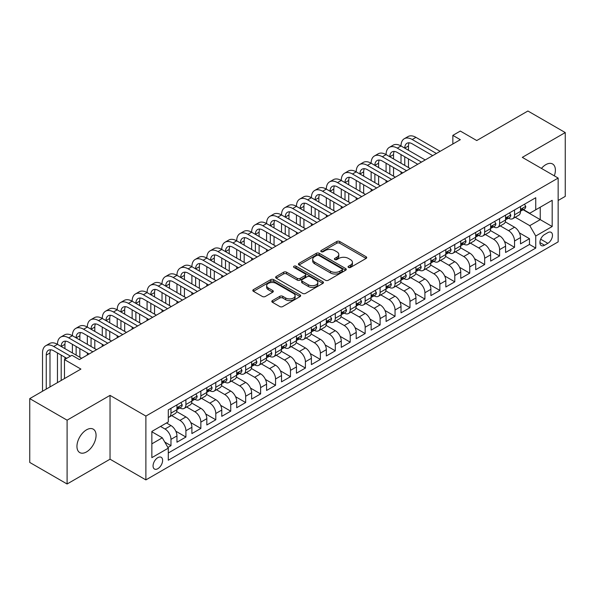 <?xml version="1.0" encoding="UTF-8"?>
<svg xmlns="http://www.w3.org/2000/svg" width="595" height="595" viewBox="0 0 595 595"><rect width="100%" height="100%" fill="white"/><g stroke="black" fill="none" stroke-linecap="round" stroke-linejoin="round"><path stroke-width="0.89" d="M348.477 267.43A1.45 0.84 0 0 0 350.529 267.43L366.111 258.431A2.075 1.197 0 0 0 366.713 257.583A2.075 1.197 0 0 0 366.111 256.743L339.715 241.503A2.075 1.197 0 0 0 336.785 241.503L321.203 250.495A1.45 0.84 0 0 0 320.779 251.09A1.45 0.84 0 0 0 321.203 251.685A1.45 0.84 0 0 0 323.256 251.685L325.279 250.517A6.634 3.83 0 0 1 334.658 250.517L336.859 251.789A6.634 3.83 0 0 1 338.8 254.496A6.634 3.83 0 0 1 336.859 257.204L334.844 258.371A1.45 0.84 0 0 0 334.42 258.959A1.45 0.84 0 0 0 334.844 259.554A1.45 0.84 0 0 0 336.896 259.554L338.912 258.394A6.634 3.83 0 0 1 348.298 258.394L350.492 259.658A6.634 3.83 0 0 1 352.441 262.373A6.634 3.83 0 0 1 350.492 265.08L348.477 266.24A1.45 0.84 0 0 0 348.053 266.835A1.45 0.84 0 0 0 348.477 267.43L348.477 266.24M86.513 451.91A13.521 7.802 120 0 0 95.341 439.995A13.521 7.802 120 0 0 93.274 429.166A13.521 7.802 120 0 0 86.513 429.835A13.521 7.802 120 0 0 77.677 441.75A13.521 7.802 120 0 0 79.752 452.579A13.521 7.802 120 0 0 86.513 451.91M554.324 175.845A13.521 7.802 120 0 0 552.591 163.982A13.521 7.802 120 0 0 545.831 164.651A13.521 7.802 120 0 0 541.443 168.407M157.839 468.689A6.761 3.905 120 0 0 162.256 462.731A6.761 3.905 120 0 0 161.215 457.31A6.761 3.905 120 0 0 157.839 457.644A6.761 3.905 120 0 0 153.421 463.602A6.761 3.905 120 0 0 154.455 469.024A6.761 3.905 120 0 0 157.839 468.689M272.421 300.587A2.075 1.197 0 0 0 271.811 301.434A2.075 1.197 0 0 0 272.421 302.282L279.821 306.559A2.075 1.197 0 0 0 282.759 306.559L300.058 296.57A2.075 1.197 0 0 0 300.661 295.722A2.075 1.197 0 0 0 300.058 294.875L273.663 279.635A2.075 1.197 0 0 0 270.732 279.635L253.433 289.624A2.075 1.197 0 0 0 252.823 290.472A2.075 1.197 0 0 0 253.433 291.319L262.373 296.481A2.075 1.197 0 0 0 265.311 296.481L272.711 292.212A2.075 1.197 0 0 0 273.321 291.364A2.075 1.197 0 0 0 272.711 290.516L268.278 287.958A5.548 3.206 0 0 1 266.649 285.689A5.548 3.206 0 0 1 270.078 282.729A5.548 3.206 0 0 1 276.125 283.428L293.499 293.454A5.548 3.206 0 0 1 295.12 295.722A5.548 3.206 0 0 1 291.699 298.683A5.548 3.206 0 0 1 285.652 297.983L282.759 296.317A2.075 1.197 0 0 0 279.821 296.317L272.421 300.587L272.421 302.282L279.821 298.036L279.821 296.317M558.155 200.478L565.25 196.387L565.25 132.566L527.906 111.005L476.744 140.546L460.314 131.056L452.847 135.37L460.314 139.684L79.418 359.588L71.95 355.282L64.476 359.588L64.476 378.561M67.094 420.174L67.094 483.995L110.038 459.199L110.038 395.378L67.094 420.174L29.75 398.613L80.913 369.079L64.476 359.588M110.038 395.378L145.887 416.076L558.155 178.061L558.155 241.875L145.887 479.897L145.887 416.076M565.25 132.566L522.306 157.363L558.155 178.061M325.42 280.23A2.075 1.197 0 0 0 328.358 280.23L345.658 270.242A2.075 1.197 0 0 0 346.26 269.394A2.075 1.197 0 0 0 345.658 268.546L319.262 253.314A2.075 1.197 0 0 0 316.332 253.314L299.032 263.302A2.075 1.197 0 0 0 298.422 264.15A2.075 1.197 0 0 0 299.032 264.991L325.42 280.23M294.555 267.743A1.45 0.84 0 0 1 296.027 267.943L296.027 266.218L322.854 281.71A2.075 1.197 0 0 1 323.464 282.558A2.075 1.197 0 0 1 322.854 283.406L305.555 293.395A2.075 1.197 0 0 1 302.624 293.395L276.229 278.155L276.229 276.467A2.075 1.197 0 0 0 275.626 277.307A2.075 1.197 0 0 0 276.229 278.155M276.229 276.467L283.637 272.19A2.075 1.197 0 0 1 286.567 272.19L297.269 278.371A2.075 1.197 0 0 0 300.207 278.371L305.116 275.53A2.075 1.197 0 0 0 305.726 274.689A2.075 1.197 0 0 0 305.116 273.841L293.975 267.408A1.45 0.84 0 0 1 293.551 266.813A1.45 0.84 0 0 1 294.443 266.039A1.45 0.84 0 0 1 296.027 266.218M67.094 483.995L29.75 462.434L29.75 398.613M167.879 447.447L170.981 445.662L164.785 442.078M160.524 426.429L165.008 429.017A8.449 4.879 60 0 1 170.981 439.363L176.953 435.912L176.953 442.211L185.915 437.035L175.815 431.204M171.665 415.607L179.943 420.39A8.449 4.879 60 0 1 185.915 430.743L191.895 427.292L191.895 433.584L200.857 428.415L190.757 422.576M186.599 406.987L194.885 411.77A8.449 4.879 60 0 1 200.857 422.115L206.829 418.664L206.829 424.964L215.792 419.787L205.692 413.956M201.541 398.36L209.819 403.142A8.449 4.879 60 0 1 215.792 413.495L221.771 410.044L221.771 416.336L230.734 411.167L220.626 405.329M216.476 389.74L224.754 394.522A8.449 4.879 60 0 1 230.734 404.868L236.706 401.417L236.706 407.716L245.668 402.54L235.568 396.709M231.41 381.112L239.696 385.895A8.449 4.879 60 0 1 245.668 396.248L251.64 392.797L251.64 399.089L260.603 393.912L250.502 388.081M246.352 372.492L254.63 377.275A8.449 4.879 60 0 1 260.603 387.62L266.582 384.169L266.582 390.469L275.545 385.292L265.437 379.461M261.287 363.865L269.565 368.647A8.449 4.879 60 0 1 275.545 378.993L281.517 375.549L281.517 381.841L290.479 376.665L280.379 370.834M276.221 355.245L284.507 360.027A8.449 4.879 60 0 1 290.479 370.373L296.451 366.922L296.451 373.221L305.413 368.045L295.313 362.214M291.163 346.617L299.441 351.4A8.449 4.879 60 0 1 305.413 361.745L311.393 358.302L311.393 364.594L320.355 359.417L310.255 353.586M306.098 337.997L314.376 342.772A8.449 4.879 60 0 1 320.355 353.125L326.328 349.674L326.328 355.974L335.29 350.797L325.19 344.966M321.04 329.37L329.318 334.152A8.449 4.879 60 0 1 335.29 344.498L341.27 341.054L341.27 347.346L350.232 342.17L340.124 336.339M335.974 320.75L344.252 325.524A8.449 4.879 60 0 1 350.232 335.878L356.204 332.426L356.204 338.726L365.166 333.55L355.066 327.719M350.909 312.122L359.194 316.904A8.449 4.879 60 0 1 365.166 327.25L371.139 323.806L371.139 330.099L380.101 324.922L370.001 319.091M365.851 303.502L374.129 308.277A8.449 4.879 60 0 1 380.101 318.63L386.081 315.179L386.081 321.478L395.043 316.302L384.935 310.471M380.785 294.875L389.063 299.657A8.449 4.879 60 0 1 395.043 310.002L401.015 306.559L401.015 312.851L409.977 307.675L399.877 301.844M395.72 286.255L404.005 291.029A8.449 4.879 60 0 1 409.977 301.382L415.95 297.931L415.95 304.224L424.912 299.054L414.812 293.223M410.662 277.627L418.94 282.409A8.449 4.879 60 0 1 424.912 292.755L430.892 289.304L430.892 295.603L439.854 290.427L429.746 284.596M425.596 269.007L433.874 273.782A8.449 4.879 60 0 1 439.854 284.135L445.826 280.684L445.826 286.976L454.788 281.807L444.688 275.976M440.531 260.379L448.816 265.162A8.449 4.879 60 0 1 454.788 275.507L460.761 272.056L460.761 278.356L469.723 273.179L459.623 267.348M455.473 251.759L463.75 256.534A8.449 4.879 60 0 1 469.723 266.887L475.703 263.436L475.703 269.728L484.665 264.559L474.565 258.721M470.407 243.132L478.692 247.914A8.449 4.879 60 0 1 484.665 258.26L490.637 254.809L490.637 261.108L499.599 255.932L489.499 250.101M485.349 234.504L493.627 239.287A8.449 4.879 60 0 1 499.599 249.64L505.579 246.189L505.579 252.481L514.541 247.312L514.541 241.012A8.449 4.879 -120 0 0 508.561 230.667L500.283 225.884M504.434 241.473L514.541 247.312M176.953 435.912A8.449 4.879 -120 0 0 170.981 425.566L166.503 422.978M191.895 427.292A8.449 4.879 -120 0 0 185.915 416.939L176.678 411.606M206.829 418.664A8.449 4.879 -120 0 0 200.857 408.319L191.62 402.986M221.771 410.044A8.449 4.879 -120 0 0 215.792 399.691L206.554 394.359M236.706 401.417A8.449 4.879 -120 0 0 230.734 391.071L221.496 385.738M251.64 392.797A8.449 4.879 -120 0 0 245.668 382.444L236.431 377.111M266.582 384.169A8.449 4.879 -120 0 0 260.603 373.824L251.365 368.491M281.517 375.549A8.449 4.879 -120 0 0 275.545 365.196L266.307 359.863M296.451 366.922A8.449 4.879 -120 0 0 290.479 356.576L281.242 351.243M311.393 358.302A8.449 4.879 -120 0 0 305.413 347.949L296.176 342.616M326.328 349.674A8.449 4.879 -120 0 0 320.355 339.329L311.118 333.996M341.27 341.054A8.449 4.879 -120 0 0 335.29 330.701L326.053 325.368M356.204 332.426A8.449 4.879 -120 0 0 350.232 322.081L340.995 316.748M371.139 323.806A8.449 4.879 -120 0 0 365.166 313.453L355.929 308.121M386.081 315.179A8.449 4.879 -120 0 0 380.101 304.833L370.863 299.501M401.015 306.559A8.449 4.879 -120 0 0 395.043 296.206L385.805 290.873M415.95 297.931A8.449 4.879 -120 0 0 409.977 287.586L400.74 282.246M430.892 289.304A8.449 4.879 -120 0 0 424.912 278.958L415.674 273.626M445.826 280.684A8.449 4.879 -120 0 0 439.854 270.338L430.616 264.998M460.761 272.056A8.449 4.879 -120 0 0 454.788 261.711L445.551 256.378M475.703 263.436A8.449 4.879 -120 0 0 469.723 253.083L460.485 247.751M490.637 254.809A8.449 4.879 -120 0 0 484.665 244.463L475.427 239.13M505.579 246.189A8.449 4.879 -120 0 0 499.599 235.836L490.362 230.503M547.846 232.645L544.559 234.549A6.545 3.778 120 0 0 540.282 240.313A6.545 3.778 120 0 0 541.286 245.564A6.545 3.778 120 0 0 544.559 245.237L547.846 243.34A6.545 3.778 120 0 0 552.123 237.569A6.545 3.778 120 0 0 551.119 232.325A6.545 3.778 120 0 0 547.846 232.645M151.859 443.848L162.316 437.808L168.296 448.161L168.296 460.232L535.745 248.085L535.745 236.014L529.773 225.661L515.218 217.257M168.296 448.161L151.859 457.644L151.859 431.427L168.296 421.944L168.296 409.873L535.745 197.718L535.745 209.797L552.182 200.307L552.182 226.524L535.745 236.014M179.869 407.925L179.943 407.969A8.449 4.879 60 0 0 184.167 408.393L190.147 404.942A8.449 4.879 -120 0 0 191.895 401.075L191.895 396.24M194.803 399.305L194.885 399.349A8.449 4.879 60 0 0 199.109 399.766L205.082 396.315A8.449 4.879 -120 0 0 206.829 392.447L206.829 387.62M209.738 390.677L209.819 390.722A8.449 4.879 60 0 0 214.044 391.146L220.016 387.695A8.449 4.879 -120 0 0 221.771 383.827L221.771 378.993M224.679 382.057L224.754 382.102A8.449 4.879 60 0 0 228.978 382.518L234.958 379.067A8.449 4.879 -120 0 0 236.706 375.2L236.706 370.373M239.614 373.429L239.696 373.474A8.449 4.879 60 0 0 243.92 373.898L249.893 370.447A8.449 4.879 -120 0 0 251.64 366.579L251.64 361.745M254.548 364.809L254.63 364.854A8.449 4.879 60 0 0 258.855 365.271L264.827 361.82A8.449 4.879 -120 0 0 266.582 357.952L266.582 353.125M269.49 356.182L269.565 356.226A8.449 4.879 60 0 0 273.789 356.65L279.769 353.199A8.449 4.879 -120 0 0 281.517 349.332L281.517 344.498M284.425 347.562L284.507 347.606A8.449 4.879 60 0 0 288.731 348.023L294.704 344.572A8.449 4.879 -120 0 0 296.451 340.704L296.451 335.878M299.367 338.934L299.441 338.979A8.449 4.879 60 0 0 303.666 339.403L309.638 335.952A8.449 4.879 -120 0 0 311.393 332.084L311.393 327.25M314.301 330.314L314.376 330.359A8.449 4.879 60 0 0 318.608 330.775L324.58 327.324A8.449 4.879 -120 0 0 326.328 323.457L326.328 318.63M329.236 321.687L329.318 321.731A8.449 4.879 60 0 0 333.542 322.155L339.514 318.704A8.449 4.879 -120 0 0 341.27 314.837L341.27 310.002M344.178 313.067L344.252 313.111A8.449 4.879 60 0 0 348.477 313.528L354.456 310.077A8.449 4.879 -120 0 0 356.204 306.209L356.204 301.382M359.112 304.439L359.194 304.484A8.449 4.879 60 0 0 363.419 304.9L369.391 301.457A8.449 4.879 -120 0 0 371.139 297.589L371.139 292.755M374.047 295.819L374.129 295.864A8.449 4.879 60 0 0 378.353 296.28L384.325 292.829A8.449 4.879 -120 0 0 386.081 288.962L386.081 284.135M388.989 287.192L389.063 287.236A8.449 4.879 60 0 0 393.288 287.653L399.267 284.209A8.449 4.879 -120 0 0 401.015 280.342L401.015 275.507M403.923 278.572L404.005 278.616A8.449 4.879 60 0 0 408.23 279.033L414.202 275.582A8.449 4.879 -120 0 0 415.95 271.714L415.95 266.887M418.865 269.944L418.94 269.989A8.449 4.879 60 0 0 423.164 270.405L429.136 266.962A8.449 4.879 -120 0 0 430.892 263.087L430.892 258.26M433.8 261.324L433.874 261.369A8.449 4.879 60 0 0 438.099 261.785L444.078 258.334A8.449 4.879 -120 0 0 445.826 254.467L445.826 249.64M448.734 252.697L448.816 252.741A8.449 4.879 60 0 0 453.04 253.158L459.013 249.714A8.449 4.879 -120 0 0 460.761 245.839L460.761 241.012M463.676 244.069L463.75 244.121A8.449 4.879 60 0 0 467.975 244.538L473.955 241.087A8.449 4.879 -120 0 0 475.703 237.219L475.703 232.392M478.611 235.449L478.692 235.494A8.449 4.879 60 0 0 482.917 235.91L488.889 232.459A8.449 4.879 -120 0 0 490.637 228.592L490.637 223.765M493.545 226.821L493.627 226.874A8.449 4.879 60 0 0 497.851 227.29L503.824 223.839A8.449 4.879 -120 0 0 505.579 219.971L505.579 215.145M168.296 452.988L529.476 244.463L529.476 238.684L520.513 243.861L520.513 237.561A8.449 4.879 -120 0 0 514.541 227.216L505.304 221.883M508.487 218.201L508.561 218.246A8.449 4.879 -120 0 0 512.786 218.662A8.449 4.879 -120 0 0 514.541 214.795L514.541 209.968M512.786 218.662L518.766 215.212A8.449 4.879 -120 0 0 520.513 211.344L520.513 206.517M170.981 408.319L170.981 413.146A8.449 4.879 60 0 1 169.233 417.013A8.449 4.879 60 0 1 168.296 417.355M169.233 417.013L175.205 413.562A8.449 4.879 -120 0 0 176.953 409.695L176.953 404.868M185.915 399.691L185.915 404.526A8.449 4.879 60 0 1 184.167 408.393M200.857 391.071L200.857 395.898A8.449 4.879 60 0 1 199.109 399.766M215.792 382.444L215.792 387.278A8.449 4.879 60 0 1 214.044 391.146M230.734 373.824L230.734 378.651A8.449 4.879 60 0 1 228.978 382.518M245.668 365.196L245.668 370.031A8.449 4.879 60 0 1 243.92 373.898M260.603 356.576L260.603 361.403A8.449 4.879 60 0 1 258.855 365.271M275.545 347.949L275.545 352.783A8.449 4.879 60 0 1 273.789 356.65M290.479 339.329L290.479 344.155A8.449 4.879 60 0 1 288.731 348.023M305.413 330.701L305.413 335.528A8.449 4.879 60 0 1 303.666 339.403M320.355 322.081L320.355 326.908A8.449 4.879 60 0 1 318.608 330.775M335.29 313.453L335.29 318.28A8.449 4.879 60 0 1 333.542 322.155M350.232 304.833L350.232 309.66A8.449 4.879 60 0 1 348.477 313.528M365.166 296.206L365.166 301.033A8.449 4.879 60 0 1 363.419 304.9M380.101 287.586L380.101 292.413A8.449 4.879 60 0 1 378.353 296.28M395.043 278.958L395.043 283.785A8.449 4.879 60 0 1 393.288 287.653M409.977 270.331L409.977 275.165A8.449 4.879 60 0 1 408.23 279.033M424.912 261.711L424.912 266.538A8.449 4.879 60 0 1 423.164 270.405M439.854 253.083L439.854 257.918A8.449 4.879 60 0 1 438.099 261.785M454.788 244.463L454.788 249.29A8.449 4.879 60 0 1 453.04 253.158M469.723 235.836L469.723 240.67A8.449 4.879 60 0 1 467.975 244.538M484.665 227.216L484.665 232.043A8.449 4.879 60 0 1 482.917 235.91M499.599 218.588L499.599 223.422A8.449 4.879 60 0 1 497.851 227.29M499.599 249.64L499.599 255.932M484.665 258.26L484.665 264.559M469.723 266.887L469.723 273.179M454.788 275.507L454.788 281.807M439.854 284.135L439.854 290.427M424.912 292.755L424.912 299.054M409.977 301.382L409.977 307.675M395.043 310.002L395.043 316.302M380.101 318.63L380.101 324.922M365.166 327.25L365.166 333.55M350.232 335.878L350.232 342.17M335.29 344.498L335.29 350.797M320.355 353.125L320.355 359.417M305.413 361.745L305.413 368.045M290.479 370.373L290.479 376.665M275.545 378.993L275.545 385.292M260.603 387.62L260.603 393.912M245.668 396.248L245.668 402.54M230.734 404.868L230.734 411.167M215.792 413.495L215.792 419.787M200.857 422.115L200.857 428.415M185.915 430.743L185.915 437.035M170.981 439.363L170.981 445.662M162.316 437.808L151.859 431.777M529.773 225.661L540.23 219.629L540.23 207.209L552.182 200.307M523.124 209.752L552.182 226.524M523.422 209.574L529.773 213.241L535.745 209.797M110.038 459.199L145.887 479.897M452.847 135.37L452.847 143.99M519.376 232.853L529.476 238.684M529.476 244.463L535.745 248.085M349.057 267.631L350.492 266.805A6.634 3.83 0 0 0 352.441 264.091L352.441 262.373M338.8 254.496L338.8 256.222A6.634 3.83 0 0 1 336.859 258.929L335.424 259.762M366.081 258.446L339.715 243.229A2.075 1.197 0 0 0 336.785 243.229L321.783 251.886M345.628 270.256L319.262 255.039A2.075 1.197 0 0 0 316.332 255.039L299.062 265.006M341.991 269.989A1.45 0.84 0 0 0 342.415 269.394A1.45 0.84 0 0 0 341.991 268.806L318.823 255.426A1.45 0.84 0 0 0 316.771 255.426L314.643 256.653A6.634 3.83 0 0 0 312.702 259.361A6.634 3.83 0 0 0 314.643 262.075L330.478 271.216A6.634 3.83 0 0 0 339.864 271.216L341.991 269.989L341.991 271.714A1.45 0.84 0 0 0 342.415 271.119L342.415 269.394M312.702 259.361L312.702 261.086A6.634 3.83 0 0 0 314.643 263.801L314.643 262.075M341.991 271.714L339.864 272.941A6.634 3.83 0 0 1 330.478 272.941L314.643 263.801M276.259 278.17L283.637 273.916L283.637 272.19M305.726 274.689L305.726 276.407A2.075 1.197 0 0 1 305.116 277.255L300.207 280.096A2.075 1.197 0 0 1 297.269 280.096L286.567 273.916A2.075 1.197 0 0 0 283.637 273.916M296.027 267.943L322.832 283.421M308.381 284.782A5.548 3.206 0 0 0 314.42 285.474A5.548 3.206 0 0 0 317.849 282.513A5.548 3.206 0 0 0 316.22 280.252L310.099 276.72A2.075 1.197 0 0 0 307.169 276.72L302.26 279.553A2.075 1.197 0 0 0 301.65 280.401A2.075 1.197 0 0 0 302.26 281.249L308.381 284.782L308.381 286.507A5.548 3.206 0 0 0 314.42 287.199A5.548 3.206 0 0 0 317.849 284.239L317.849 282.513M301.65 280.401L301.65 282.127A2.075 1.197 0 0 0 302.26 282.975L302.26 281.249M308.381 286.507L302.26 282.975M295.12 295.722L295.12 297.448A5.548 3.206 0 0 1 291.699 300.408A5.548 3.206 0 0 1 285.652 299.709L282.759 298.036A2.075 1.197 0 0 0 279.821 298.036M266.649 285.689L266.649 287.415A5.548 3.206 0 0 0 268.278 289.676L268.278 287.958M272.711 290.516L272.711 292.212L268.278 289.676M300.029 296.585L273.663 281.361A2.075 1.197 0 0 0 270.732 281.361L253.463 291.334M524.47 204.234L525.742 206.428A5.6 3.235 60 0 1 524.582 208.905L521.741 210.548A5.6 3.235 -120 0 0 522.715 209.254L522.603 208.763M42.52 391.242L42.52 352.954A15.842 9.148 60 0 1 45.8 345.702L49.534 343.546A15.842 9.148 60 0 1 57.462 344.327A15.842 9.148 60 0 1 60.742 337.075L64.476 334.918A15.842 9.148 60 0 1 72.397 335.706A15.842 9.148 60 0 1 75.677 328.447L79.41 326.298A15.842 9.148 60 0 1 87.331 327.079A15.842 9.148 60 0 1 90.611 319.827L94.352 317.671A15.842 9.148 60 0 1 102.273 318.459A15.842 9.148 60 0 1 105.553 311.2L109.287 309.05A15.842 9.148 60 0 1 117.208 309.831A15.842 9.148 60 0 1 120.487 302.58L124.221 300.423A15.842 9.148 60 0 1 132.142 301.211A15.842 9.148 60 0 1 135.429 293.952L139.163 291.803A15.842 9.148 60 0 1 147.084 292.584A15.842 9.148 60 0 1 150.364 285.332L154.098 283.175A15.842 9.148 60 0 1 162.019 283.964A15.842 9.148 60 0 1 165.298 276.705L169.032 274.548A15.842 9.148 60 0 1 176.953 275.336A15.842 9.148 60 0 1 180.24 268.085L183.974 265.928A15.842 9.148 60 0 1 191.895 266.709A15.842 9.148 60 0 1 195.175 259.457L198.909 257.3A15.842 9.148 60 0 1 206.829 258.089A15.842 9.148 60 0 1 210.109 250.837L213.843 248.68A15.842 9.148 60 0 1 221.771 249.461A15.842 9.148 60 0 1 225.051 242.21L228.785 240.053A15.842 9.148 60 0 1 236.706 240.841A15.842 9.148 60 0 1 239.986 233.59L243.719 231.433A15.842 9.148 60 0 1 251.64 232.214A15.842 9.148 60 0 1 254.92 224.962L258.661 222.805A15.842 9.148 60 0 1 266.582 223.594A15.842 9.148 60 0 1 269.862 216.342L273.596 214.185A15.842 9.148 60 0 1 281.517 214.966A15.842 9.148 60 0 1 284.797 207.714L288.53 205.558A15.842 9.148 60 0 1 296.451 206.346A15.842 9.148 60 0 1 299.739 199.094L303.472 196.938A15.842 9.148 60 0 1 311.393 197.718A15.842 9.148 60 0 1 314.673 190.467L318.407 188.31A15.842 9.148 60 0 1 326.328 189.098A15.842 9.148 60 0 1 329.608 181.847L333.341 179.69A15.842 9.148 60 0 1 341.27 180.471A15.842 9.148 60 0 1 344.55 173.219L348.283 171.062A15.842 9.148 60 0 1 356.204 171.851A15.842 9.148 60 0 1 359.484 164.599L363.218 162.442A15.842 9.148 60 0 1 371.139 163.223A15.842 9.148 60 0 1 374.419 155.972L378.16 153.815A15.842 9.148 60 0 1 386.081 154.603A15.842 9.148 60 0 1 389.361 147.352L393.094 145.195A15.842 9.148 60 0 1 401.015 145.976A15.842 9.148 60 0 1 404.295 138.724L408.029 136.567A15.842 9.148 60 0 1 415.95 137.356L440.151 151.323M404.295 138.724A15.842 9.148 60 0 1 412.216 139.513L436.418 153.48M520.699 210.809L520.722 210.809A5.6 3.235 -120 0 0 521.741 210.548M521.994 208.838L522.715 209.254C522.365 208.414 521.77 208.756 520.923 210.288A5.6 3.235 60 0 1 520.513 211.091M432.684 155.637L412.216 143.819A10.561 6.099 -120 0 0 406.935 143.298A10.561 6.099 -120 0 0 404.749 148.133L408.482 145.976L408.482 150.29M409.144 142.807A10.561 6.099 -120 0 0 408.482 145.976M404.749 156.76L404.749 165.38M408.482 158.91L408.482 167.537M401.015 173.918L401.015 171.851M401.015 163.223L401.015 154.603M509.536 212.854L510.8 215.055A5.6 3.235 60 0 1 509.647 217.532L506.806 219.168A5.6 3.235 -120 0 0 507.78 217.882L507.661 217.383M389.361 147.352A15.842 9.148 60 0 1 397.281 148.133L401.015 145.976L425.217 159.951M397.281 148.133L421.476 162.1M505.765 219.429L505.787 219.429A5.6 3.235 -120 0 0 506.806 219.168M507.059 217.465L507.78 217.882C507.431 217.034 506.828 217.383 505.988 218.915A5.6 3.235 60 0 1 505.579 219.711M417.742 164.257L397.281 152.446A10.561 6.099 -120 0 0 392.001 151.918A10.561 6.099 -120 0 0 389.814 156.76L393.548 154.603L393.548 158.91M394.21 151.435A10.561 6.099 -120 0 0 393.548 154.603M389.814 165.38L389.814 174.008M393.548 167.537L393.548 176.165M386.081 182.546L386.081 180.471M386.081 171.851L386.081 163.223M494.594 221.481L495.866 223.675A5.6 3.235 60 0 1 494.705 226.152L491.872 227.796A5.6 3.235 -120 0 0 492.846 226.502L492.727 226.011M374.419 155.972A15.842 9.148 60 0 1 382.347 156.76L386.081 154.603L410.275 168.571M382.347 156.76L406.541 170.728M490.823 228.056L490.845 228.056A5.6 3.235 -120 0 0 491.872 227.796M492.124 226.085L492.846 226.502C492.489 225.661 491.894 226.003 491.054 227.543A5.6 3.235 60 0 1 490.637 228.339M402.808 172.885L382.347 161.067A10.561 6.099 -120 0 0 377.059 160.546A10.561 6.099 -120 0 0 374.872 165.38L378.606 163.223L378.606 167.537M379.268 160.062A10.561 6.099 -120 0 0 378.606 163.223M374.872 174.008L374.872 182.628M378.606 176.165L378.606 184.785M371.139 191.166L371.139 189.098M371.139 180.471L371.139 171.851M479.659 230.101L480.931 232.303A5.6 3.235 60 0 1 479.771 234.78L476.93 236.416A5.6 3.235 -120 0 0 477.904 235.129L477.785 234.631M359.484 164.599A15.842 9.148 60 0 1 367.405 165.38L371.139 163.223L395.34 177.198M367.405 165.38L391.607 179.355M475.888 236.684L475.911 236.684A5.6 3.235 -120 0 0 476.93 236.416M477.183 234.713L477.904 235.129C477.554 234.289 476.959 234.631 476.112 236.163A5.6 3.235 60 0 1 475.703 236.959M387.873 181.505L367.405 169.694A10.561 6.099 -120 0 0 362.124 169.173A10.561 6.099 -120 0 0 359.938 174.008L363.671 171.851L363.671 176.165M364.333 168.683A10.561 6.099 -120 0 0 363.671 171.851M359.938 182.628L359.938 191.255M363.671 184.785L363.671 193.412M356.204 199.794L356.204 197.718M356.204 189.098L356.204 180.471M464.725 238.729L465.989 240.923A5.6 3.235 60 0 1 464.836 243.4L461.995 245.043A5.6 3.235 -120 0 0 462.97 243.749L462.851 243.258M344.55 173.219A15.842 9.148 60 0 1 352.471 174.008L356.204 171.851L380.398 185.819M352.471 174.008L376.665 187.975M460.954 245.304L460.976 245.304A5.6 3.235 -120 0 0 461.995 245.043M462.248 243.333L462.97 243.749C462.62 242.909 462.018 243.251 461.177 244.79A5.6 3.235 60 0 1 460.761 245.586M372.931 190.132L352.471 178.314A10.561 6.099 -120 0 0 347.19 177.793A10.561 6.099 -120 0 0 345.003 182.628L348.737 180.471L348.737 184.785M349.399 177.31A10.561 6.099 -120 0 0 348.737 180.471M345.003 191.255L345.003 199.875M348.737 193.412L348.737 202.032M341.27 208.414L341.27 206.346M341.27 197.718L341.27 189.098M449.783 247.349L451.055 249.55A5.6 3.235 60 0 1 449.894 252.027L447.061 253.663A5.6 3.235 -120 0 0 448.035 252.377L447.916 251.878M329.608 181.847A15.842 9.148 60 0 1 337.529 182.628L341.27 180.471L365.464 194.446M337.529 182.628L361.73 196.603M446.012 253.931L446.034 253.931A5.6 3.235 -120 0 0 447.061 253.663M447.306 251.96L448.035 252.377C447.678 251.536 447.083 251.878 446.243 253.411A5.6 3.235 60 0 1 445.826 254.206M357.997 198.752L337.529 186.942A10.561 6.099 -120 0 0 332.248 186.421A10.561 6.099 -120 0 0 330.061 191.255L333.795 189.098L333.795 193.412M334.457 185.93A10.561 6.099 -120 0 0 333.795 189.098M330.061 199.875L330.061 208.503M333.795 202.032L333.795 210.66M326.328 217.041L326.328 214.966M326.328 206.346L326.328 197.718M434.848 255.976L436.12 258.178A5.6 3.235 60 0 1 434.96 260.655L432.119 262.291A5.6 3.235 -120 0 0 433.093 260.997L432.974 260.506M314.673 190.467A15.842 9.148 60 0 1 322.594 191.255L326.328 189.098L350.529 203.066M322.594 191.255L346.796 205.223M431.078 262.551L431.1 262.551A5.6 3.235 -120 0 0 432.119 262.291M432.372 260.58L433.093 260.997C432.744 260.156 432.149 260.498 431.301 262.038A5.6 3.235 60 0 1 430.892 262.834M343.055 207.38L322.594 195.562A10.561 6.099 -120 0 0 317.313 195.041A10.561 6.099 -120 0 0 315.127 199.875L318.861 197.718L318.861 202.032M319.522 194.558A10.561 6.099 -120 0 0 318.861 197.718M315.127 208.503L315.127 217.123M318.861 210.66L318.861 219.28M311.393 225.661L311.393 223.594M311.393 214.966L311.393 206.346M419.914 264.596L421.178 266.798A5.6 3.235 60 0 1 420.018 269.275L417.184 270.911A5.6 3.235 -120 0 0 418.159 269.624L418.04 269.126M299.739 199.094A15.842 9.148 60 0 1 307.66 199.875L311.393 197.718L335.587 211.694M307.66 199.875L331.854 213.85M416.136 271.179L416.165 271.179A5.6 3.235 -120 0 0 417.184 270.911M417.437 269.208L418.159 269.624C417.809 268.784 417.207 269.126 416.366 270.658A5.6 3.235 60 0 1 415.95 271.454M328.12 216L307.66 204.189A10.561 6.099 -120 0 0 302.379 203.668A10.561 6.099 -120 0 0 300.192 208.503L303.926 206.346L303.926 210.66M304.588 203.178A10.561 6.099 -120 0 0 303.926 206.346M300.192 217.123L300.192 225.75M303.926 219.28L303.926 227.907M296.451 234.289L296.451 232.214M296.451 223.594L296.451 214.966M404.972 273.224L406.244 275.425A5.6 3.235 60 0 1 405.083 277.902L402.242 279.538A5.6 3.235 -120 0 0 403.217 278.252L403.105 277.753M284.797 207.714A15.842 9.148 60 0 1 292.718 208.503L296.451 206.346L320.653 220.314M292.718 208.503L316.919 222.471M401.201 279.799L401.223 279.799A5.6 3.235 -120 0 0 402.242 279.538M402.495 277.828L403.217 278.252C402.867 277.404 402.272 277.753 401.424 279.286A5.6 3.235 60 0 1 401.015 280.081M313.186 224.627L292.718 212.809A10.561 6.099 -120 0 0 287.437 212.289A10.561 6.099 -120 0 0 285.25 217.123L288.984 214.966L288.984 219.28M289.646 211.805A10.561 6.099 -120 0 0 288.984 214.966M285.25 225.75L285.25 234.371M288.984 227.907L288.984 236.527M281.517 242.909L281.517 240.841M281.517 232.214L281.517 223.594M390.037 281.844L391.302 284.046A5.6 3.235 60 0 1 390.149 286.522L387.308 288.159A5.6 3.235 -120 0 0 388.282 286.872L388.163 286.374M269.862 216.342A15.842 9.148 60 0 1 277.783 217.123L281.517 214.966L305.718 228.941M277.783 217.123L301.977 231.098M386.267 288.426L386.289 288.426A5.6 3.235 -120 0 0 387.308 288.159M387.561 286.455L388.282 286.872C387.933 286.031 387.33 286.374 386.49 287.906A5.6 3.235 60 0 1 386.081 288.701M298.244 233.255L277.783 221.437A10.561 6.099 -120 0 0 272.503 220.916A10.561 6.099 -120 0 0 270.316 225.75L274.05 223.594L274.05 227.907M274.712 220.425A10.561 6.099 -120 0 0 274.05 223.594M270.316 234.371L270.316 242.998M274.05 236.527L274.05 245.155M266.582 251.536L266.582 249.461M266.582 240.841L266.582 232.214M375.095 290.472L376.367 292.673A5.6 3.235 60 0 1 375.207 295.15L372.373 296.786A5.6 3.235 -120 0 0 373.348 295.499L373.229 295.001M254.92 224.962A15.842 9.148 60 0 1 262.849 225.75L266.582 223.594L290.776 237.561M262.849 225.75L287.043 239.718M371.325 297.046L371.347 297.046A5.6 3.235 -120 0 0 372.373 296.786M372.626 295.075L373.348 295.499C372.991 294.651 372.396 295.001 371.555 296.533A5.6 3.235 60 0 1 371.139 297.329M283.309 241.875L262.849 230.064A10.561 6.099 -120 0 0 257.568 229.536A10.561 6.099 -120 0 0 255.374 234.371L259.108 232.214L259.108 236.527M259.77 229.053A10.561 6.099 -120 0 0 259.108 232.214M255.374 242.998L255.374 251.618M259.108 245.155L259.108 253.775M251.64 260.156L251.64 258.089M251.64 249.461L251.64 240.841M360.161 299.092L361.433 301.293A5.6 3.235 60 0 1 360.272 303.77L357.431 305.406A5.6 3.235 -120 0 0 358.406 304.119L358.294 303.621M239.986 233.59A15.842 9.148 60 0 1 247.907 234.371L251.64 232.214L275.842 246.189M247.907 234.371L272.108 248.346M356.39 305.674L356.412 305.674A5.6 3.235 -120 0 0 357.431 305.406M357.684 303.703L358.406 304.119C358.056 303.279 357.461 303.621 356.613 305.153A5.6 3.235 60 0 1 356.204 305.949M268.375 250.502L247.907 238.684A10.561 6.099 -120 0 0 242.626 238.164A10.561 6.099 -120 0 0 240.439 242.998L244.173 240.841L244.173 245.155M244.835 237.673A10.561 6.099 -120 0 0 244.173 240.841M240.439 251.618L240.439 260.246M244.173 253.775L244.173 262.402M236.706 268.784L236.706 266.709M236.706 258.089L236.706 249.461M345.226 307.719L346.491 309.921A5.6 3.235 60 0 1 345.338 312.397L342.497 314.034A5.6 3.235 -120 0 0 343.471 312.747L343.352 312.249M225.051 242.21A15.842 9.148 60 0 1 232.972 242.998L236.706 240.841L260.9 254.809M232.972 242.998L257.166 256.966M341.456 314.294L341.478 314.294A5.6 3.235 -120 0 0 342.497 314.034M342.75 312.323L343.471 312.747C343.122 311.899 342.519 312.249 341.679 313.781A5.6 3.235 60 0 1 341.27 314.577M253.433 259.123L232.972 247.312A10.561 6.099 -120 0 0 227.692 246.784A10.561 6.099 -120 0 0 225.505 251.618L229.239 249.461L229.239 253.775M229.901 246.3A10.561 6.099 -120 0 0 229.239 249.461M225.505 260.246L225.505 268.866M229.239 262.402L229.239 271.022M221.771 277.404L221.771 275.336M221.771 266.709L221.771 258.089M330.284 316.347L331.556 318.541A5.6 3.235 60 0 1 330.396 321.017L327.562 322.654A5.6 3.235 -120 0 0 328.537 321.367L328.418 320.869M210.109 250.837A15.842 9.148 60 0 1 218.03 251.618L221.771 249.461L245.966 263.436M218.03 251.618L242.232 265.593M326.514 322.921L326.536 322.921A5.6 3.235 -120 0 0 327.562 322.654M327.808 320.95L328.537 321.367C328.18 320.526 327.585 320.869 326.744 322.401A5.6 3.235 60 0 1 326.328 323.197M238.498 267.75L218.03 255.932A10.561 6.099 -120 0 0 212.75 255.411A10.561 6.099 -120 0 0 210.563 260.246L214.297 258.089L214.297 262.402M214.959 254.92A10.561 6.099 -120 0 0 214.297 258.089M210.563 268.866L210.563 277.493M214.297 271.022L214.297 279.65M206.829 286.031L206.829 283.964M206.829 275.336L206.829 266.709M315.35 324.967L316.622 327.168A5.6 3.235 60 0 1 315.462 329.645L312.62 331.281A5.6 3.235 -120 0 0 313.595 329.994L313.476 329.496M195.175 259.457A15.842 9.148 60 0 1 203.096 260.246L206.829 258.089L231.031 272.056M203.096 260.246L227.297 274.213M311.579 331.541L311.601 331.541A5.6 3.235 -120 0 0 312.62 331.281M312.873 329.578L313.595 329.994C313.245 329.147 312.65 329.496 311.802 331.028A5.6 3.235 60 0 1 311.393 331.824M223.564 276.37L203.096 264.559A10.561 6.099 -120 0 0 197.815 264.031A10.561 6.099 -120 0 0 195.629 268.866L199.362 266.709L199.362 271.022M200.024 263.548A10.561 6.099 -120 0 0 199.362 266.709M195.629 277.493L195.629 286.113M199.362 279.65L199.362 288.27M191.895 294.651L191.895 292.584M191.895 283.964L191.895 275.336M300.416 333.594L301.68 335.788A5.6 3.235 60 0 1 300.52 338.265L297.686 339.909A5.6 3.235 -120 0 0 298.66 338.614L298.541 338.116M180.24 268.085A15.842 9.148 60 0 1 188.161 268.866L191.895 266.709L216.089 280.684M188.161 268.866L212.356 282.841M296.645 340.169L296.667 340.169A5.6 3.235 -120 0 0 297.686 339.909M297.939 338.198L298.66 338.614C298.311 337.774 297.708 338.116 296.868 339.648A5.6 3.235 60 0 1 296.451 340.444M208.622 284.998L188.161 273.179A10.561 6.099 -120 0 0 182.881 272.659A10.561 6.099 -120 0 0 180.694 277.493L184.428 275.336L184.428 279.65M185.09 272.168A10.561 6.099 -120 0 0 184.428 275.336M180.694 286.113L180.694 294.741M184.428 288.27L184.428 296.898M176.953 303.279L176.953 301.211M176.953 292.584L176.953 283.964M285.474 342.214L286.745 344.416A5.6 3.235 60 0 1 285.585 346.892L282.744 348.529A5.6 3.235 -120 0 0 283.726 347.242L283.607 346.744M165.298 276.705A15.842 9.148 60 0 1 173.219 277.493L176.953 275.336L201.155 289.304M173.219 277.493L197.421 291.461M281.703 348.789L281.725 348.789A5.6 3.235 -120 0 0 282.744 348.529M282.997 346.826L283.726 347.242C283.369 346.394 282.774 346.744 281.933 348.276A5.6 3.235 60 0 1 281.517 349.072M193.687 293.618L173.219 281.807A10.561 6.099 -120 0 0 167.939 281.279A10.561 6.099 -120 0 0 165.752 286.113L169.486 283.964L169.486 288.27M170.148 280.795A10.561 6.099 -120 0 0 169.486 283.964M165.752 294.741L165.752 303.361M169.486 296.898L169.486 305.518M162.019 311.899L162.019 309.831M162.019 301.211L162.019 292.584M270.539 350.842L271.811 353.036A5.6 3.235 60 0 1 270.651 355.512L267.81 357.156A5.6 3.235 -120 0 0 268.784 355.862L268.665 355.364M150.364 285.332A15.842 9.148 60 0 1 158.285 286.113L162.019 283.964L186.22 297.931M158.285 286.113L182.487 300.088M266.768 357.416L266.791 357.416A5.6 3.235 -120 0 0 267.81 357.156M268.062 355.446L268.784 355.862C268.434 355.022 267.839 355.364 266.991 356.896A5.6 3.235 60 0 1 266.582 357.692M178.745 302.245L158.285 290.427A10.561 6.099 -120 0 0 153.004 289.906A10.561 6.099 -120 0 0 150.818 294.741L154.551 292.584L154.551 296.898M155.213 289.415A10.561 6.099 -120 0 0 154.551 292.584M150.818 303.361L150.818 311.988M154.551 305.518L154.551 314.145M147.084 320.526L147.084 318.459M147.084 309.831L147.084 301.211M255.605 359.462L256.869 361.663A5.6 3.235 60 0 1 255.709 364.14L252.875 365.776A5.6 3.235 -120 0 0 253.849 364.49L253.73 363.991M135.429 293.952A15.842 9.148 60 0 1 143.35 294.741L147.084 292.584L171.278 306.551M143.35 294.741L167.545 308.708M251.826 366.037L251.849 366.037A5.6 3.235 -120 0 0 252.875 365.776M253.128 364.073L253.849 364.49C253.492 363.642 252.897 363.991 252.057 365.523A5.6 3.235 60 0 1 251.64 366.319M163.811 310.865L143.35 299.054A10.561 6.099 -120 0 0 138.07 298.526A10.561 6.099 -120 0 0 135.876 303.361L139.617 301.211L139.617 305.518M140.271 298.043A10.561 6.099 -120 0 0 139.617 301.211M135.876 311.988L135.876 320.608M139.617 314.145L139.617 322.765M132.142 329.147L132.142 327.079M132.142 318.459L132.142 309.831M240.663 368.089L241.934 370.283A5.6 3.235 60 0 1 240.774 372.76L237.933 374.404A5.6 3.235 -120 0 0 238.907 373.11L238.796 372.611M120.487 302.58A15.842 9.148 60 0 1 128.408 303.361L132.142 301.211L156.344 315.179M128.408 303.361L152.61 317.336M236.892 374.664L236.914 374.664A5.6 3.235 -120 0 0 237.933 374.404M238.186 372.693L238.907 373.11C238.558 372.269 237.963 372.611 237.115 374.143A5.6 3.235 60 0 1 236.706 374.939M148.876 319.493L128.408 307.675A10.561 6.099 -120 0 0 123.128 307.154A10.561 6.099 -120 0 0 120.941 311.988L124.675 309.831L124.675 314.145M125.337 306.663A10.561 6.099 -120 0 0 124.675 309.831M120.941 320.608L120.941 329.236M124.675 322.765L124.675 331.393M117.208 337.774L117.208 335.706M117.208 327.079L117.208 318.459M225.728 376.709L226.993 378.911A5.6 3.235 60 0 1 225.84 381.388L222.999 383.024A5.6 3.235 -120 0 0 223.973 381.737L223.854 381.239M105.553 311.2A15.842 9.148 60 0 1 113.474 311.988L117.208 309.831L141.409 323.799M113.474 311.988L137.668 325.956M221.957 383.284L221.98 383.284A5.6 3.235 -120 0 0 222.999 383.024M223.251 381.321L223.973 381.737C223.623 380.889 223.021 381.239 222.18 382.771A5.6 3.235 60 0 1 221.771 383.567M133.935 328.113L113.474 316.302A10.561 6.099 -120 0 0 108.193 315.774A10.561 6.099 -120 0 0 106.007 320.608L109.74 318.459L109.74 322.765M110.402 315.291A10.561 6.099 -120 0 0 109.74 318.459M106.007 329.236L106.007 337.863M109.74 331.393L109.74 340.013M102.273 346.394L102.273 344.327M102.273 335.706L102.273 327.079M210.786 385.337L212.058 387.531A5.6 3.235 60 0 1 210.898 390.008L208.064 391.651A5.6 3.235 -120 0 0 209.038 390.357L208.919 389.866M90.611 319.827A15.842 9.148 60 0 1 98.539 320.608L102.273 318.459L126.467 332.426M98.539 320.608L122.734 334.583M207.015 391.912L207.038 391.912A5.6 3.235 -120 0 0 208.064 391.651M208.317 389.941L209.038 390.357C208.681 389.517 208.086 389.859 207.246 391.391A5.6 3.235 60 0 1 206.829 392.194M119 336.74L98.539 324.922A10.561 6.099 -120 0 0 93.251 324.401A10.561 6.099 -120 0 0 91.065 329.236L94.798 327.079L94.798 331.393M95.46 323.911A10.561 6.099 -120 0 0 94.798 327.079M91.065 337.863L91.065 346.483M94.798 340.013L94.798 348.64M87.331 355.022L87.331 352.954M87.331 344.327L87.331 335.706M195.852 393.957L197.124 396.158A5.6 3.235 60 0 1 195.963 398.635L193.122 400.271A5.6 3.235 -120 0 0 194.096 398.985L193.977 398.486M75.677 328.447A15.842 9.148 60 0 1 83.598 329.236L87.331 327.079L111.533 341.054M83.598 329.236L107.799 343.203M192.081 400.532L192.103 400.532A5.6 3.235 -120 0 0 193.122 400.271M193.375 398.568L194.096 398.985C193.747 398.137 193.152 398.486 192.304 400.019A5.6 3.235 60 0 1 191.895 400.814M104.066 345.36L83.598 333.55A10.561 6.099 -120 0 0 78.317 333.022A10.561 6.099 -120 0 0 76.13 337.863L79.864 335.706L79.864 340.013M80.526 332.538A10.561 6.099 -120 0 0 79.864 335.706M76.13 346.483L76.13 355.111M79.864 348.64L79.864 357.26M72.397 352.954L72.397 344.327M180.917 402.584L182.182 404.779A5.6 3.235 60 0 1 181.029 407.255L178.188 408.899A5.6 3.235 -120 0 0 179.162 407.605L179.043 407.114M60.742 337.075A15.842 9.148 60 0 1 68.663 337.863L72.397 335.706L96.591 349.674M68.663 337.863L92.857 351.831M177.146 409.159L177.169 409.159A5.6 3.235 -120 0 0 178.188 408.899M178.44 407.188L179.162 407.605C178.812 406.764 178.21 407.106 177.369 408.639A5.6 3.235 60 0 1 176.953 409.442M89.124 353.988L68.663 342.17A10.561 6.099 -120 0 0 63.382 341.649A10.561 6.099 -120 0 0 61.196 346.483L64.929 344.327L64.929 348.64M65.591 341.158A10.561 6.099 -120 0 0 64.929 344.327M61.196 355.111L61.196 380.465M64.929 357.26L64.929 359.335M57.462 382.615L57.462 352.954M45.8 345.702A15.842 9.148 60 0 1 53.721 346.483L57.462 344.327L81.656 358.302M53.721 346.483L70.455 356.145M66.722 358.302L53.721 350.797A10.561 6.099 -120 0 0 48.44 350.269A10.561 6.099 -120 0 0 46.254 355.111L46.254 389.085M50.649 349.786A10.561 6.099 -120 0 0 49.987 352.954L49.987 386.929M165.008 429.017L170.981 425.566M179.943 420.39L185.915 416.939M194.885 411.77L200.857 408.319M209.819 403.142L215.792 399.691M224.754 394.522L230.734 391.071M239.696 385.895L245.668 382.444M254.63 377.275L260.603 373.824M269.565 368.647L275.545 365.196M284.507 360.027L290.479 356.576M299.441 351.4L305.413 347.949M314.376 342.772L320.355 339.329M329.318 334.152L335.29 330.701M344.252 325.524L350.232 322.081M359.194 316.904L365.166 313.453M374.129 308.277L380.101 304.833M389.063 299.657L395.043 296.206M404.005 291.029L409.977 287.586M418.94 282.409L424.912 278.958M433.874 273.782L439.854 270.338M448.816 265.162L454.788 261.711M463.75 256.534L469.723 253.083M478.692 247.914L484.665 244.463M493.627 239.287L499.599 235.836M508.561 230.667L514.541 227.216M514.541 214.795L520.513 211.344M170.981 413.146L176.953 409.695M185.915 404.526L191.895 401.075M200.857 395.898L206.829 392.447M215.792 387.278L221.771 383.827M230.734 378.651L236.706 375.2M245.668 370.031L251.64 366.579M260.603 361.403L266.582 357.952M275.545 352.783L281.517 349.332M290.479 344.155L296.451 340.704M305.413 335.528L311.393 332.084M320.355 326.908L326.328 323.457M335.29 318.28L341.27 314.837M350.232 309.66L356.204 306.209M365.166 301.033L371.139 297.589M380.101 292.413L386.081 288.962M395.043 283.785L401.015 280.342M409.977 275.165L415.95 271.714M424.912 266.538L430.892 263.087M439.854 257.918L445.826 254.467M454.788 249.29L460.761 245.839M469.723 240.67L475.703 237.219M484.665 232.043L490.637 228.592M499.599 223.422L505.579 219.971M514.541 241.012L520.513 237.561M540.684 239.205L547.846 243.34M539.933 242.567L544.559 245.237M350.492 266.805L350.492 265.08M334.844 259.554L334.844 258.371M336.859 258.929L336.859 257.204M321.203 251.685L321.203 250.495M336.785 243.229L336.785 241.503M339.715 243.229L339.715 241.503M366.111 258.431L366.111 256.743M299.032 264.991L299.032 263.302M316.332 255.039L316.332 253.314M319.262 255.039L319.262 253.314M345.658 270.242L345.658 268.546M330.478 272.941L330.478 271.216M339.864 272.941L339.864 271.216M286.567 273.916L286.567 272.19M297.269 280.096L297.269 278.371M300.207 280.096L300.207 278.371M305.116 277.255L305.116 275.53M322.854 283.406L322.854 281.71M282.759 298.036L282.759 296.317M285.652 299.709L285.652 297.983M253.433 291.319L253.433 289.624M270.732 281.361L270.732 279.635M273.663 281.361L273.663 279.635M300.058 296.57L300.058 294.875M525.705 206.368L520.513 209.366M415.95 137.356L412.216 139.513M510.763 214.988L505.579 217.986M495.828 223.616L490.637 226.613M480.894 232.236L475.703 235.233M465.952 240.863L460.761 243.861M451.017 249.483L445.826 252.481M436.083 258.111L430.892 261.108M421.141 266.731L415.95 269.728M406.207 275.359L401.015 278.356M391.272 283.979L386.081 286.976M376.33 292.606L371.139 295.603M361.396 301.226L356.204 304.224M346.454 309.854L341.27 312.851M331.519 318.481L326.328 321.471M316.585 327.101L311.393 330.099M301.643 335.729L296.451 338.719M286.708 344.349L281.517 347.346M271.774 352.976L266.582 355.974M256.832 361.596L251.64 364.594M241.897 370.224L236.706 373.221M226.955 378.844L221.771 381.841M212.021 387.471L206.829 390.469M197.086 396.091L191.895 399.089M182.144 404.719L176.953 407.716M49.987 352.954L46.254 355.111"/></g></svg>
